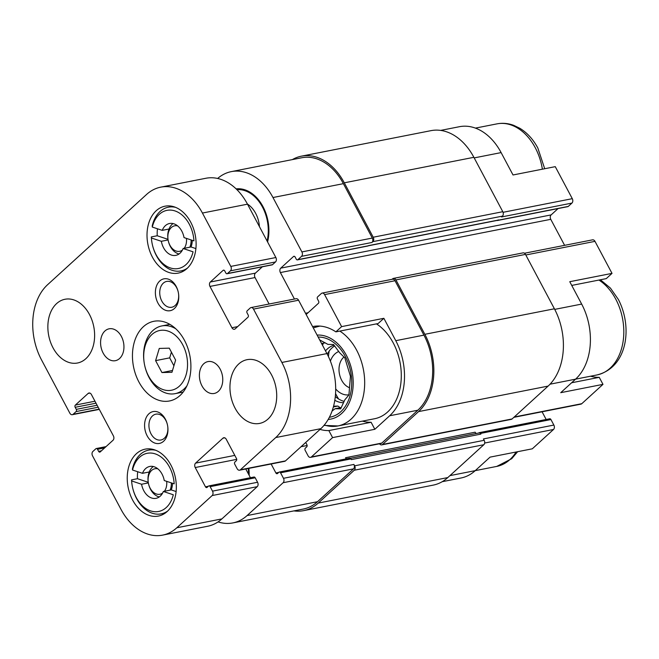 <?xml version="1.0" encoding="UTF-8"?>
<svg xmlns="http://www.w3.org/2000/svg" width="659" height="659" viewBox="0 0 659 659"><rect width="100%" height="100%" fill="white"/><g stroke="black" fill="none" stroke-linecap="round" stroke-linejoin="round"><path stroke-width="0.99" d="M344.187 401.356A29.227 20.668 78.9 0 1 335.316 396.512M327.268 354.212A29.227 20.668 78.9 0 1 334.698 345.959M334.813 400.293A29.227 20.668 -101.1 0 0 343.611 402.674M334.113 345.217A29.227 20.668 -101.1 0 0 325.505 350.893M350.39 458.302L479.052 432.963A2.438 1.722 -101.1 0 1 480.889 434.108L480.526 433.416A1.623 1.145 -101.1 0 0 479.299 432.658L549.713 418.786A1.623 1.145 -101.1 0 1 550.94 419.552L553.865 425.063A3.246 2.298 -101.1 0 1 553.511 429.479L532.307 448.812L490.057 457.132L475.238 470.641L449.932 475.625M249.118 475.263A37.406 26.451 -101.1 0 0 248.863 468.376M218.055 521.903A55.216 39.038 -101.1 0 0 232.866 522.916A55.216 39.038 -101.1 0 0 247.092 515.569L283.115 482.717A3.246 2.298 -101.1 0 0 283.477 478.302L280.545 472.791A1.623 1.145 -101.1 0 0 279.325 472.033A1.623 1.145 -101.1 0 0 278.905 472.248L277.538 473.5A1.623 1.145 -101.1 0 1 277.118 473.714A1.623 1.145 -101.1 0 1 275.89 472.948L271.129 463.994M305.718 442.453L306.896 444.677A1.623 1.145 -101.1 0 1 306.715 446.884L305.348 448.136A1.623 1.145 -101.1 0 0 305.166 450.344L308.099 455.847A3.246 2.298 -101.1 0 0 310.554 457.371A3.246 2.298 -101.1 0 0 311.386 456.942L332.589 437.609L328.849 430.574A52.778 37.316 78.9 0 1 320.027 429.404M312.58 326.584A52.778 37.316 78.9 0 1 312.868 326.526A52.778 37.316 78.9 0 1 335.876 331.864L341.617 326.625L324.599 294.606A3.246 2.298 -101.1 0 0 322.144 293.082A3.246 2.298 -101.1 0 0 321.312 293.519L317.663 296.838A1.623 1.145 -101.1 0 0 317.481 299.046L318.577 301.114A1.623 1.145 -101.1 0 1 318.404 303.321L306.155 314.491M294.449 299.029L280.38 272.562A3.246 2.298 -101.1 0 1 280.742 268.147L293.502 256.508A1.623 1.145 -101.1 0 1 293.922 256.285A1.623 1.145 -101.1 0 1 295.15 257.051L296.245 259.119A1.623 1.145 -101.1 0 0 297.473 259.877A1.623 1.145 -101.1 0 0 297.893 259.662L301.542 256.335A3.246 2.298 -101.1 0 0 301.896 251.919L272.974 197.527A55.216 39.038 -101.1 0 0 231.301 171.628A55.216 39.038 -101.1 0 0 217.643 178.465M267.57 241.927A37.406 26.451 -101.1 0 0 241.96 189.067A37.406 26.451 -101.1 0 0 236.103 188.878M440.64 130.4L459.447 126.701A55.216 39.038 -101.1 0 1 501.12 152.6L513.023 174.973L555.265 166.653L572.292 198.672L503.048 212.305M571.74 285.421L606.264 278.617L612.013 273.378L569.763 281.698L581.666 304.079L554.721 309.384M571.592 382.78L599.245 377.335L602.985 384.362L560.735 392.682L575.554 379.172A55.216 39.038 -101.1 0 0 581.666 304.079M335.876 331.864L378.126 323.544L383.868 318.305L395.771 340.678A55.216 39.038 -101.1 0 1 389.658 415.771L374.839 429.289L371.099 422.262A52.778 37.316 78.9 0 1 362.442 421.134M341.617 326.625L383.868 318.305M328.849 430.574L371.099 422.262M374.839 429.289L332.589 437.609M310.554 457.371L380.968 443.507A3.246 2.298 -101.1 0 0 381.8 443.079L417.822 410.227A55.216 39.038 -101.1 0 0 423.935 335.134L395.013 280.742A3.246 2.298 -101.1 0 0 392.558 279.218L322.144 293.082M293.922 510.898A56.839 40.191 -101.1 0 0 303.593 510.651L433.161 485.131A56.839 40.191 -101.1 0 0 447.807 477.569L483.83 444.718A3.246 2.298 -101.1 0 0 484.184 440.303L483.451 438.927L553.865 425.063M346.189 458.862L345.571 457.708L475.139 432.197A3.246 2.298 -101.1 0 0 476.342 433.498L478.731 433.012M379.51 443.795A3.246 2.298 -101.1 0 0 381.701 444.883L511.26 419.371A3.246 2.298 -101.1 0 0 512.101 418.943L548.115 386.092A56.839 40.191 -101.1 0 0 554.408 308.791L525.487 254.399A3.246 2.298 -101.1 0 0 523.032 252.875L393.472 278.386A3.246 2.298 -101.1 0 0 392.632 278.815L392.097 279.309M480.889 434.108L351.329 459.62L350.959 458.928A1.623 1.145 -101.1 0 0 349.74 458.17L279.325 472.033M496.795 220.37A1.623 1.145 -101.1 0 0 497.454 220.501L567.869 206.629A1.623 1.145 -101.1 0 0 568.28 206.415L571.93 203.087L501.515 216.959L502.43 216.127L372.87 241.639L371.956 242.471A3.246 2.298 -101.1 0 0 372.31 238.056L343.388 183.655A55.216 39.038 -101.1 0 0 301.723 157.756L231.301 171.628M232.866 522.916L303.28 509.053A55.216 39.038 -101.1 0 0 317.514 501.705L353.529 468.854A3.246 2.298 -101.1 0 0 353.891 464.438L283.477 478.302M303.593 510.651A56.839 40.191 -101.1 0 0 318.239 503.081L354.262 470.229A3.246 2.298 -101.1 0 0 354.624 465.814L353.891 464.438M546.171 419.486L542.069 411.784M564.606 245.337L550.767 219.323L280.38 272.562M558.091 208.557L551.13 214.9A3.246 2.298 -101.1 0 0 550.767 219.323M297.473 259.877L367.887 246.013A1.623 1.145 -101.1 0 0 368.307 245.799L497.866 220.279A1.623 1.145 -101.1 0 1 497.454 220.501M345.571 457.708A3.246 2.298 -101.1 0 0 346.477 458.812M381.701 444.883A3.246 2.298 -101.1 0 0 382.533 444.454L418.556 411.603A56.839 40.191 -101.1 0 0 424.849 334.302L395.927 279.91A3.246 2.298 -101.1 0 0 393.472 278.386M372.87 241.639A3.246 2.298 -101.1 0 0 373.225 237.224L344.303 182.823A56.839 40.191 -101.1 0 0 301.402 156.167A56.839 40.191 -101.1 0 0 292.357 159.602M502.43 216.127A3.246 2.298 -101.1 0 0 502.792 211.704L473.87 157.312A56.839 40.191 -101.1 0 0 430.97 130.655L301.402 156.167M368.48 245.634L497.702 220.188A2.438 1.722 -101.1 0 0 498.328 219.867M479.299 432.658A1.623 1.145 -101.1 0 0 478.879 432.872L478.706 433.029M442.205 481.696L461.012 477.997A55.216 39.038 -101.1 0 0 475.238 470.641L496.762 466.407L511.697 458.713L517.653 451.695M513.847 417.345L580.941 404.132A3.246 2.298 -101.1 0 0 581.782 403.695L602.985 384.362M612.013 273.378L594.986 241.359A3.246 2.298 -101.1 0 0 592.54 239.843L524.498 253.237M571.93 203.087A3.246 2.298 -101.1 0 0 572.292 198.672M599.245 377.335A52.778 37.316 78.9 0 1 590.588 376.207M376.437 323.874A50.743 35.883 78.9 0 1 393.258 342.968A50.743 35.883 78.9 0 1 374.567 418.745L337.952 425.953A50.743 35.883 78.9 0 1 324.31 425.014M338.619 398.992A50.743 35.883 78.9 0 1 335.555 393.571M328.454 356.618A50.743 35.883 78.9 0 1 329.179 351.074M236.82 189.57L237.166 189.504A36.542 25.833 78.9 0 1 243.097 189.306M236.911 189.668A36.542 25.833 78.9 0 1 262.488 207.083A36.542 25.833 78.9 0 1 267.101 241.046M247.438 204.068A24.358 17.225 78.9 0 1 255.651 213.327A24.358 17.225 78.9 0 1 259.432 226.614M318.157 337.062A40.594 28.708 78.9 0 1 345.316 356.486A40.594 28.708 78.9 0 1 329.385 417.271M332.078 411.051L335.06 408.72L340.662 408.835L344.838 399.807L348.924 394.972L350.448 376.297L344.814 357.829L339.624 352.713L333.536 344.5L327.935 344.385L319.64 339.887M348.94 394.815A22.332 15.791 78.9 0 1 335.695 388.958M330.398 361.116A22.332 15.791 78.9 0 1 338.792 351.494M349.352 387.64A16.78 11.87 78.9 0 1 339.344 373.414A16.78 11.87 78.9 0 1 344.031 356.98M248.254 468.5A36.542 25.833 78.9 0 1 248.509 474.126M325.208 342.82L321.592 343.537M323.239 343.207L322.589 345.398M333.578 406.183L337.91 406.059L333.372 406.957M337.91 406.059L340.217 407.707M341.337 407.484L335.06 408.72M142.468 473.31L132.533 470.015A29.639 20.956 78.9 0 1 155.236 453.886A29.639 20.956 78.9 0 1 174.182 483.83L164.248 480.535A16.236 11.483 78.9 0 0 149.774 466.457A16.236 11.483 78.9 0 0 142.468 473.31L149.231 471.984A16.236 11.483 78.9 0 1 153.3 466.523M171.365 482.899A16.236 11.483 78.9 0 1 170.121 490.139L163.358 491.474A16.236 11.483 78.9 0 1 156.051 498.328A16.236 11.483 78.9 0 1 141.578 484.241L148.341 482.915A16.236 11.483 78.9 0 1 149.231 471.984M159.289 496.927A16.236 11.483 78.9 0 1 150.557 489.373A16.236 11.483 78.9 0 1 148.341 482.915M162.238 230.362L152.303 227.067A29.639 20.956 78.9 0 1 175.006 210.938A29.639 20.956 78.9 0 1 193.952 240.881L184.018 237.586A16.236 11.483 78.9 0 0 169.544 223.508A16.236 11.483 78.9 0 0 162.238 230.362L169.001 229.027A16.236 11.483 78.9 0 1 173.07 223.574M191.135 239.95A16.236 11.483 78.9 0 1 189.891 247.191L183.128 248.517A16.236 11.483 78.9 0 1 175.821 255.371A16.236 11.483 78.9 0 1 161.348 241.293L168.111 239.958A16.236 11.483 78.9 0 1 169.001 229.027M179.059 253.97A16.236 11.483 78.9 0 1 170.327 246.425A16.236 11.483 78.9 0 1 168.177 240.329A16.236 11.483 78.9 0 1 168.111 239.958M167.715 511.013A32.48 22.966 78.9 0 1 161.158 513.872A32.48 22.966 78.9 0 1 136.644 498.632A32.48 22.966 78.9 0 1 131.545 479.876L131.643 480.946L141.578 484.241M163.358 491.474L173.292 494.769A29.639 20.956 78.9 0 1 150.59 510.89A29.639 20.956 78.9 0 1 131.643 480.946M187.486 268.065A32.48 22.966 78.9 0 1 180.928 270.915A32.48 22.966 78.9 0 1 156.414 255.684A32.48 22.966 78.9 0 1 152.122 243.492A32.48 22.966 78.9 0 1 151.315 236.919L151.413 237.998L161.348 241.293M183.128 248.517L193.062 251.812A29.639 20.956 78.9 0 1 170.368 267.941A29.639 20.956 78.9 0 1 151.413 237.998M195.229 467.536A3.246 2.298 -101.1 0 1 195.583 463.12L222.94 438.169A3.246 2.298 -101.1 0 1 223.78 437.741A3.246 2.298 -101.1 0 1 226.235 439.265L236.482 458.54A1.623 1.145 -101.1 0 1 236.301 460.748L234.933 462A1.623 1.145 -101.1 0 0 234.752 464.208L237.133 468.681A3.246 2.298 -101.1 0 0 239.588 470.205A3.246 2.298 -101.1 0 0 240.42 469.776L275.759 437.551A55.216 39.038 -101.1 0 0 281.871 362.458L253.501 309.096A3.246 2.298 -101.1 0 0 251.046 307.572A3.246 2.298 -101.1 0 0 250.214 308L247.249 310.71A1.623 1.145 -101.1 0 0 247.067 312.918L248.163 314.977A1.623 1.145 -101.1 0 1 247.982 317.193L235.222 328.833A3.246 2.298 -101.1 0 1 234.382 329.261A3.246 2.298 -101.1 0 1 231.927 327.737L209.966 286.426A3.246 2.298 -101.1 0 1 210.328 282.011L223.088 270.371A1.623 1.145 -101.1 0 1 223.508 270.157A1.623 1.145 -101.1 0 1 224.735 270.915L225.831 272.983A1.623 1.145 -101.1 0 0 227.058 273.74A1.623 1.145 -101.1 0 0 227.479 273.526L230.444 270.824A3.246 2.298 -101.1 0 0 230.798 266.409L202.428 213.046A55.216 39.038 -101.1 0 0 160.755 187.148A55.216 39.038 -101.1 0 0 146.529 194.496L47.58 284.721A55.216 39.038 -101.1 0 0 41.476 359.822L69.846 413.177A3.246 2.298 -101.1 0 0 72.292 414.7A3.246 2.298 -101.1 0 0 73.133 414.272L76.098 411.57A1.623 1.145 -101.1 0 0 76.279 409.363L75.175 407.295A1.623 1.145 -101.1 0 1 75.357 405.087L88.125 393.439A3.246 2.298 -101.1 0 1 88.965 393.011A3.246 2.298 -101.1 0 1 91.412 394.535L113.381 435.846A3.246 2.298 -101.1 0 1 113.018 440.261L100.25 451.901A1.623 1.145 -101.1 0 1 99.83 452.123A1.623 1.145 -101.1 0 1 98.611 451.357L97.507 449.298A1.623 1.145 -101.1 0 0 96.288 448.532A1.623 1.145 -101.1 0 0 95.868 448.746L92.903 451.448A3.246 2.298 -101.1 0 0 92.54 455.871L120.918 509.226A55.216 39.038 -101.1 0 0 162.592 535.124A55.216 39.038 -101.1 0 0 176.818 527.777L212.157 495.552A3.246 2.298 -101.1 0 0 212.511 491.136L210.13 486.663A1.623 1.145 -101.1 0 0 208.911 485.897A1.623 1.145 -101.1 0 0 208.491 486.111L207.124 487.363A1.623 1.145 -101.1 0 1 206.704 487.578A1.623 1.145 -101.1 0 1 205.476 486.82L195.229 467.536L236.729 459.364M162.592 535.124L207.651 526.253A55.216 39.038 -101.1 0 0 221.885 518.905L257.216 486.68A3.246 2.298 -101.1 0 0 257.578 482.264L255.198 477.783A1.623 1.145 -101.1 0 0 253.97 477.025L208.911 485.897M250.428 477.726L245.782 468.986M239.588 470.205L284.655 461.333A3.246 2.298 -101.1 0 0 285.487 460.896L320.826 428.679A55.216 39.038 -101.1 0 0 326.938 353.586L298.568 300.224A3.246 2.298 -101.1 0 0 296.113 298.7L251.046 307.572M269.103 304.013L255.033 277.554A3.246 2.298 -101.1 0 1 255.387 273.139L262.348 266.796M227.058 273.74L272.126 264.869A1.623 1.145 -101.1 0 0 272.546 264.654L275.503 261.952A3.246 2.298 -101.1 0 0 275.866 257.529L247.496 204.175A55.216 39.038 -101.1 0 0 205.822 178.276L160.755 187.148M271.574 374.913A32.48 22.966 -101.1 0 0 247.059 359.682A32.48 22.966 -101.1 0 0 230.798 395.985A32.48 22.966 -101.1 0 0 259.605 423.416A32.48 22.966 -101.1 0 0 271.574 374.913M220.197 369.213A16.236 11.483 -101.1 0 0 207.947 361.593A16.236 11.483 -101.1 0 0 199.817 379.749A16.236 11.483 -101.1 0 0 214.216 393.464A16.236 11.483 -101.1 0 0 220.197 369.213M121.38 336.428A16.236 11.483 -101.1 0 0 109.122 328.808A16.236 11.483 -101.1 0 0 101 346.964A16.236 11.483 -101.1 0 0 115.399 360.679A16.236 11.483 -101.1 0 0 121.38 336.428M89.484 314.508A32.48 22.966 -101.1 0 0 64.969 299.268A32.48 22.966 -101.1 0 0 48.708 335.571A32.48 22.966 -101.1 0 0 77.523 363.002A32.48 22.966 -101.1 0 0 89.484 314.508M152.41 257.125A34.103 24.111 78.9 0 1 164.972 206.201A34.103 24.111 78.9 0 1 195.221 234.999A34.103 24.111 78.9 0 1 178.144 273.123A34.103 24.111 78.9 0 1 152.41 257.125M132.632 500.074A34.103 24.111 78.9 0 1 145.194 449.15A34.103 24.111 78.9 0 1 175.442 477.956A34.103 24.111 78.9 0 1 158.374 516.071A34.103 24.111 78.9 0 1 132.632 500.074M138.876 381.923A40.594 28.708 78.9 0 1 153.827 321.304A40.594 28.708 78.9 0 1 189.841 355.588A40.594 28.708 78.9 0 1 169.511 400.969A40.594 28.708 78.9 0 1 138.876 381.923M165.393 419.198A16.236 11.483 -101.1 0 0 146.043 417.921A16.236 11.483 -101.1 0 0 154.906 443.095A16.236 11.483 -101.1 0 0 167.534 425.294A16.236 11.483 -101.1 0 0 165.393 419.198M176.192 286.451A16.236 11.483 -101.1 0 0 156.842 285.174A16.236 11.483 -101.1 0 0 165.706 310.348A16.236 11.483 -101.1 0 0 178.342 292.547A16.236 11.483 -101.1 0 0 176.192 286.451M176.596 287.604A13.164 9.308 -101.1 0 0 166.669 281.426A13.164 9.308 -101.1 0 0 160.079 296.138A13.164 9.308 -101.1 0 0 171.752 307.259A13.164 9.308 -101.1 0 0 178.342 292.547A13.164 9.308 -101.1 0 0 176.596 287.604M165.796 420.351A13.164 9.308 -101.1 0 0 155.862 414.173A13.164 9.308 -101.1 0 0 149.272 428.885A13.164 9.308 -101.1 0 0 160.944 440.006A13.164 9.308 -101.1 0 0 167.534 425.294A13.164 9.308 -101.1 0 0 165.796 420.351M186.95 385.787A34.507 24.399 78.9 0 1 175.096 393.662A34.507 24.399 78.9 0 1 149.049 377.475A34.507 24.399 78.9 0 1 144.494 364.518A34.507 24.399 78.9 0 1 161.768 325.95A34.507 24.399 78.9 0 1 175.722 328.742M148.514 375.951A30.446 21.533 78.9 0 1 144.494 364.518A30.446 21.533 78.9 0 1 168.177 331.139A30.446 21.533 78.9 0 1 184.8 378.348A30.446 21.533 78.9 0 1 148.514 375.951M159.272 348.438L155.606 360.638L161.949 372.557L171.958 372.286L175.623 360.086L169.281 348.158L159.272 348.438M132.533 470.015L132.434 468.944A32.48 22.966 78.9 0 1 148.613 450.138A32.48 22.966 78.9 0 1 155.755 450.295M131.545 479.876L137.459 478.706L148.234 482.281M137.69 471.729A32.48 22.966 -101.1 0 0 137.459 478.706M152.303 227.067L152.204 225.988A32.48 22.966 78.9 0 1 168.383 207.19A32.48 22.966 78.9 0 1 175.525 207.346M151.315 236.919L157.229 235.757L168.004 239.332M157.46 228.772A32.48 22.966 -101.1 0 0 157.229 235.757M189.891 247.191L191.019 246.968A16.236 11.483 -101.1 0 0 192.263 240.321M191.019 246.968L195.896 248.583M170.121 490.139L171.241 489.917A16.236 11.483 -101.1 0 0 172.493 483.269M171.241 489.917L176.126 491.54M182.395 250.107A12.991 9.185 78.9 0 1 169.898 245.206A12.991 9.185 78.9 0 1 168.852 231.251A12.991 9.185 78.9 0 1 177.625 225.889M186.448 238.393A12.991 9.185 78.9 0 1 184.174 248.311M162.616 493.056A12.991 9.185 78.9 0 1 150.12 488.154A12.991 9.185 78.9 0 1 149.082 474.2A12.991 9.185 78.9 0 1 157.855 468.837M166.678 481.342A12.991 9.185 78.9 0 1 164.404 491.26M172.501 370.482L161.949 372.557M171.406 352.153L169.684 357.862L173.91 365.794M169.684 357.862L155.606 360.638M381.8 443.079L311.386 456.942M417.822 410.227L389.658 415.771M423.935 335.134L395.771 340.678M395.013 280.742L324.599 294.606M372.31 238.056L301.896 251.919M343.388 183.655L272.974 197.527M317.514 501.705L247.092 515.569M353.529 468.854L283.115 482.717M484.184 440.303L354.624 465.814M550.94 419.552L480.526 433.416M350.959 458.928L280.545 472.791M278.749 472.388L275.89 472.948M307.143 445.5L301.064 446.695M308.066 312.745L305.496 313.256M551.13 214.9L280.742 268.147M294.392 256.326L293.502 256.508M368.307 245.799L297.893 259.662M568.28 206.415L497.866 220.279M371.956 242.471L301.542 256.335M502.792 211.704L373.225 237.224M473.87 157.312L344.303 182.823M447.807 477.569L318.239 503.081M483.83 444.718L354.262 470.229M512.101 418.943L382.533 444.454M548.115 386.092L418.556 411.603M554.408 308.791L424.849 334.302M525.487 254.399L395.927 279.91M501.12 152.6L474.183 157.905M553.511 429.479L484.653 443.037M581.782 403.695L514.226 416.999M598.949 280.059A50.743 35.883 78.9 0 1 615.77 299.153A50.743 35.883 78.9 0 1 597.079 374.93L550.051 384.189M594.986 241.359L525.8 254.984M317.103 335.085A42.629 30.141 78.9 0 1 346.453 355.448A42.629 30.141 78.9 0 1 328.19 419.445M339.822 331.082A50.743 35.883 78.9 0 1 356.643 350.176A50.743 35.883 78.9 0 1 337.952 425.953L323.989 425.393M313.297 327.927A50.743 35.883 78.9 0 1 318.346 326.37A50.743 35.883 78.9 0 1 320.035 326.098M475.403 128.11L496.927 123.876A50.743 35.883 78.9 0 1 535.232 147.674A50.743 35.883 78.9 0 1 542.382 169.198M516.104 452A50.743 35.883 78.9 0 1 496.762 466.407M176.818 527.777L221.885 518.905M212.157 495.552L257.216 486.68M212.511 491.136L257.578 482.264M210.13 486.663L255.198 477.783M205.476 486.82L208.335 486.251M195.583 463.12L234.81 455.394M222.94 438.169L224.719 437.823M240.42 469.776L285.487 460.896M275.759 437.551L320.826 428.679M281.871 362.458L326.938 353.586M253.501 309.096L298.568 300.224M231.927 327.737L237.652 326.617M209.966 286.426L255.033 277.554M210.328 282.011L255.387 273.139M223.088 270.371L223.978 270.198M227.479 273.526L272.546 264.654M230.444 270.824L275.503 261.952M230.798 266.409L275.866 257.529M202.428 213.046L247.496 204.175M73.133 414.272L99.18 409.14M76.098 411.57L98.158 407.221M76.279 409.363L97.112 405.252M75.175 407.295L96.016 403.193M75.357 405.087L94.97 401.224M88.125 393.439L89.904 393.094M98.611 451.357L101.47 450.797M97.507 449.298L104.657 447.889M313.256 327.861L319.813 326.081M597.079 374.93C627.763 367.269 632.689 326.897 618.381 299.499L610.44 288.115L600.398 279.778M544.713 168.737L537.835 148.02C533.238 139.411 527.258 132.838 519.885 128.316L513.658 125.325C508.105 123.291 502.529 122.805 496.927 123.876M72.292 414.7L99.311 409.387M96.288 448.532L106.066 446.604M175.096 393.662L183.177 392.072M161.768 325.95L169.841 324.36M161.158 513.872L165.277 513.056M148.613 450.138L152.723 449.323M180.928 270.915L185.047 270.108M168.383 207.19L172.493 206.374"/></g></svg>
